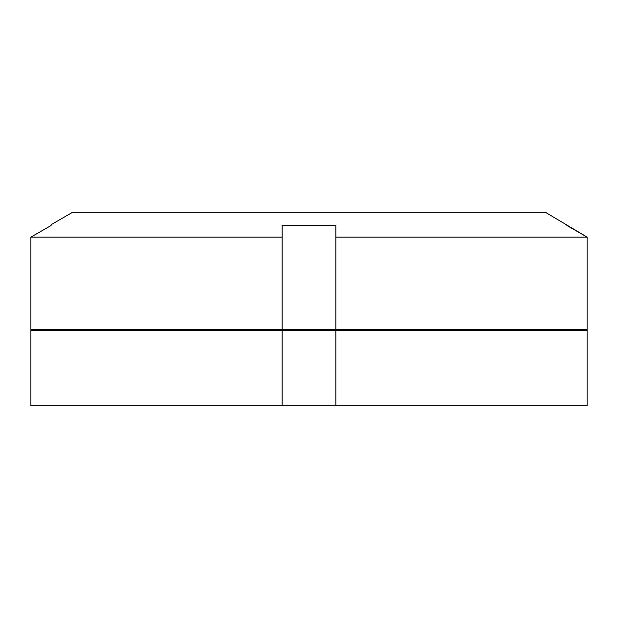 <?xml version="1.0" encoding="UTF-8"?>
<svg xmlns="http://www.w3.org/2000/svg" width="618" height="618" viewBox="0 0 618 618"><rect width="100%" height="100%" fill="white"/><g stroke="black" fill="none" stroke-linecap="round" stroke-linejoin="round"><path stroke-width="0.93" d="M30.9 405.717L30.9 330.491L587.1 330.491L587.1 405.717L30.9 405.717L30.9 330.491M77.173 329.417L76.887 330.491M540.827 329.417L541.113 330.491M335.868 405.717L335.868 330.491M282.132 405.717L282.132 330.491M566.899 224.697L566.899 225.5L587.1 237.103L587.1 329.417L30.9 329.417L30.9 237.103L51.101 225.5L30.9 237.103L282.132 237.103L282.132 225.5L335.868 225.5L335.868 237.103L587.1 237.103L545.408 212.283L72.592 212.283L51.101 224.697L51.101 225.5L51.101 224.697M282.132 329.417L282.132 237.103M30.9 329.417L30.9 237.103M335.868 329.417L335.868 237.103"/></g></svg>
